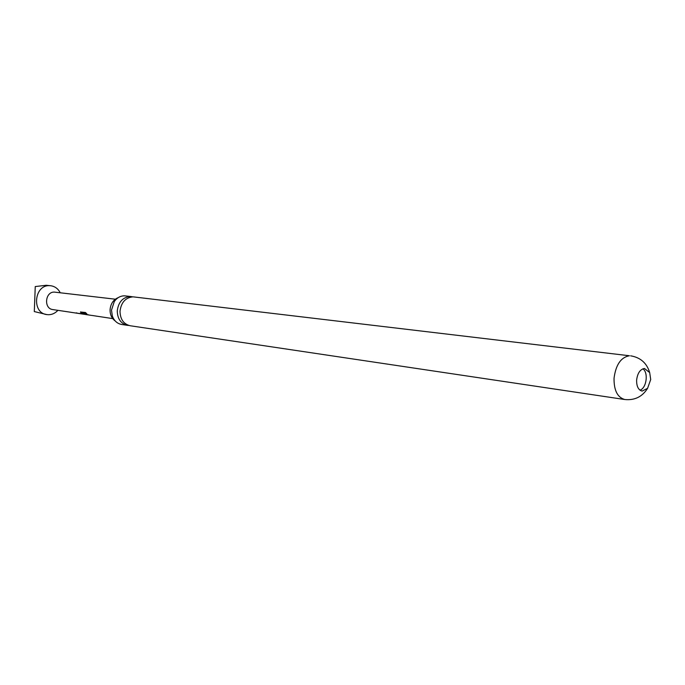 <?xml version="1.0" encoding="UTF-8"?>
<svg xmlns="http://www.w3.org/2000/svg" width="685" height="685" viewBox="0 0 685 685"><rect width="100%" height="100%" fill="white"/><g stroke="black" fill="none" stroke-linecap="round" stroke-linejoin="round"><path stroke-width="1.03" d="M132.676 296.836L130.227 296.502C122.726 297.273 118.402 302.076 117.263 310.913C117.486 318.902 120.885 323.714 127.453 325.341L128.848 325.452M92.115 315.468L112.725 318.602M650.707 379.524L649.68 372.597L644.465 368.479C640.132 369.301 637.521 373.171 636.622 380.089C636.528 386.366 638.36 390.03 642.119 391.084L647.573 388.335L650.707 379.524M642.855 368.821C648.644 372.477 646.537 388.181 639.995 390.176M57.891 310.339C55.254 313.208 52.129 314.663 48.524 314.723L46.888 314.603C31.433 313.071 34.139 284.6 49.645 285.671L50.75 285.748C54.946 286.373 58.105 288.702 60.246 292.76M50.75 285.748L46.246 285.277L35.252 286.561L34.301 311.572L46.888 314.603M70.957 312.283L52.805 309.569C43.506 308.652 45.116 291.502 54.449 292.11L115.32 299.199M70.427 312.223L84.409 314.329L81.113 312.917L80.47 311.992L85.428 312.497L86.841 313.841L82.525 313.25L85.616 314.518L91.559 315.408M75.607 312.985L75.076 312.925M78.304 313.345L77.362 313.268M85.017 314.398L84.409 314.329M89.795 315.126L89.324 315.074M96.987 316.205L96.431 316.145M99.385 316.564L98.828 316.504M82.602 314.038L78.621 313.456M120.012 311.281C121.151 302.427 125.483 297.607 133.001 296.836L629.429 355.755C620.935 357.27 615.806 364.771 614.043 378.24C613.888 390.356 617.468 397.454 624.78 399.518L130.21 325.752C123.634 324.125 120.235 319.304 120.012 311.281M127.453 325.341L121.665 324.476C117.255 323.645 114.155 320.845 112.349 316.076L111.501 310.134L114.292 301.537C116.981 297.787 120.355 295.877 124.422 295.817L131.306 296.579M118.317 297.59C113.385 299.636 110.636 303.695 110.071 309.757C110.02 314.663 111.732 318.397 115.191 320.948M86.541 313.61L82.5 313.191M83.912 314.03L81.113 312.917M81.215 312.745L80.582 311.889M88.228 314.698L85.925 314.561M85.959 314.364L85.068 314.141M81.104 313.627L77.045 313.216M77.08 313.019L76.455 312.839M78.441 313.43L82.08 313.987M649.68 372.597C646.82 363.076 640.475 357.476 630.637 355.815M624.78 399.518C634.704 400.502 642.307 396.769 647.573 388.335"/></g></svg>
